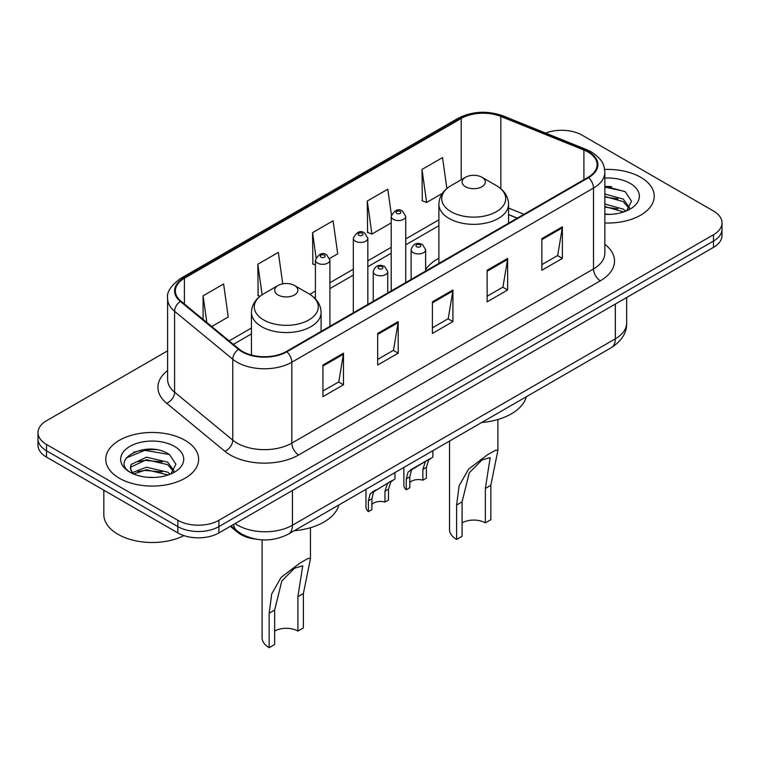 <?xml version="1.0" encoding="UTF-8"?>
<svg xmlns="http://www.w3.org/2000/svg" width="760" height="760" viewBox="0 0 760 760"><rect width="100%" height="100%" fill="white"/><g stroke="black" fill="none" stroke-linecap="round" stroke-linejoin="round"><path stroke-width="1.14" d="M438.89 258.229A51.271 29.602 0 0 0 425.638 269.686M517.218 218.186L508.554 214.681M255.559 539.077A29.023 16.758 180 0 1 237.548 532.266L230.337 526.328M156.066 449.683A38.703 22.344 0 0 0 133.418 452.371M611.676 186.637A38.703 22.344 0 0 0 604.846 186.589M167.608 350.844L46.502 420.764A29.023 16.758 0 0 0 38 432.611L38 445.246A29.023 16.758 0 0 0 46.502 457.102L177.85 532.931A29.023 16.758 0 0 0 218.899 532.931L713.497 247.37A29.023 16.758 0 0 0 722 235.524L722 229.207A29.023 16.758 0 0 1 713.497 241.053A29.023 16.758 0 0 0 722 229.207L722 222.889A29.023 16.758 0 0 0 713.497 211.033L582.15 135.204A29.023 16.758 0 0 0 545.642 133.066M38 432.611A29.023 16.758 0 0 0 46.502 444.457L177.85 520.296A29.023 16.758 0 0 0 218.899 520.296L218.899 526.614L713.497 241.053L218.899 526.614A29.023 16.758 0 0 1 177.85 526.614A29.023 16.758 0 0 0 218.899 526.614L218.899 532.931M46.502 444.457L46.502 450.775L177.85 526.614L46.502 450.775A29.023 16.758 0 0 1 38 438.928A29.023 16.758 0 0 0 46.502 450.775L46.502 457.102M640.642 177.27A46.436 26.809 0 0 0 604.646 169.48A46.436 26.809 0 0 1 640.642 177.27A46.436 26.809 0 0 1 654.246 196.222A46.436 26.809 0 0 0 640.642 177.27M185.031 440.315A46.436 26.809 0 0 0 134.425 434.501A46.436 26.809 0 0 0 105.754 459.268A46.436 26.809 0 0 0 119.358 478.23A46.436 26.809 0 0 0 169.964 484.044A46.436 26.809 0 0 0 198.636 459.268A46.436 26.809 0 0 0 185.031 440.315A46.436 26.809 0 0 0 134.425 434.501A46.436 26.809 0 0 0 105.754 459.268A46.436 26.809 0 0 0 119.358 478.23A46.436 26.809 0 0 0 169.964 484.044A46.436 26.809 0 0 0 198.636 459.268A46.436 26.809 0 0 0 185.031 440.315M588.031 152.028A30.961 17.869 180 0 1 597.103 164.663A30.961 17.869 180 0 1 588.031 177.308L286.349 351.481A30.961 17.869 180 0 1 239.096 349.096L180.946 301.15A30.961 17.869 180 0 1 175.341 290.899A30.961 17.869 180 0 1 184.414 278.255L461.206 118.455A30.961 17.869 180 0 1 500.85 116.451L583.899 150.024A30.961 17.869 180 0 1 588.031 152.028M588.582 151.715A31.73 18.325 0 0 0 584.345 149.663L501.296 116.09A31.73 18.325 0 0 0 460.655 118.142L183.863 277.941A31.73 18.325 0 0 0 180.31 301.406L238.459 349.353A31.73 18.325 0 0 0 286.89 351.804L588.582 177.621A31.73 18.325 0 0 0 588.582 151.715M322.943 365.028L322.943 396.625L343.472 384.778L343.472 353.181L322.943 365.028M322.943 391.02L338.751 381.9L343.387 354.236A7.742 4.465 -120 0 0 343.472 353.181M338.618 381.976L343.472 384.778M377.673 333.431L377.673 365.028L398.192 353.181L398.192 321.584L377.673 333.431M377.673 359.423L393.481 350.303L398.116 322.639A7.742 4.465 -120 0 0 398.192 321.584M393.338 350.379L398.192 353.181M541.861 238.64L541.861 270.247L562.381 258.39L562.381 226.793L541.861 238.64M541.861 264.632L557.669 255.512L562.295 227.848A7.742 4.465 -120 0 0 562.381 226.793M557.526 255.588L562.381 258.39M487.131 270.237L487.131 301.834L507.651 289.988L507.651 258.39L487.131 270.237M487.131 296.229L502.939 287.109L507.566 259.445A7.742 4.465 -120 0 0 507.651 258.39M502.797 287.185L507.651 289.988M432.402 301.834L432.402 333.431L452.922 321.584L452.922 289.988L432.402 301.834M432.402 327.826L448.21 318.706L452.846 291.042A7.742 4.465 -120 0 0 452.922 289.988M448.067 318.782L452.922 321.584M604.846 222.984A46.436 26.809 0 0 0 654.246 196.222A46.436 26.809 0 0 1 604.846 222.984M218.899 520.296L713.497 234.736A29.023 16.758 0 0 0 722 222.889M211.736 326.534L228.247 316.996L223.611 283.983L203.091 295.839L203.091 319.409M391.409 214.909L387.799 189.192L367.279 201.048L367.602 232.446M446.87 188.518L442.529 157.595L421.999 169.452L422.332 200.849M282.758 283.841L278.341 252.387L257.82 264.242L258.153 295.64M329.669 258.447L337.706 253.802L333.07 220.789L312.55 232.645L312.882 264.043M315.419 264.993L312.55 263.919M312.55 232.645L316.046 257.535M367.279 201.048L371.906 234.061L391.21 222.908M371.906 234.061L367.279 232.322M421.999 169.452L426.635 202.464L442.396 193.363M426.635 202.464L421.999 200.725M259.948 296.315L257.82 295.517M257.82 264.242L262.105 294.766M203.091 295.839L206.834 322.497M604.846 214.082L609.89 214.396M604.846 204.05L623.267 209.123L625.832 211.175M604.846 206.559L623.732 211.945M604.846 194.018L623.267 199.091L629.556 207.765M604.846 196.526L623.267 201.6L629.061 208.42M604.846 214.358A31.549 18.212 0 0 0 630.116 209.105A31.549 18.212 0 0 0 630.116 183.35A31.549 18.212 0 0 0 604.846 178.096M626.572 210.862L631.512 201.162L625.261 191.739L604.846 186.095M604.846 187.064L624.834 191.453M604.846 197.096L617.851 198.825M604.846 207.129L617.851 208.857M449.53 441.075L449.53 529.577A24.187 13.965 0 0 0 456.617 539.448L456.617 505.029L459.144 485.735L468.54 469.186L487.654 454.641L495.662 450.176L497.904 450.309L490.827 485.279L490.827 519.707L485.355 522.861A16.444 9.5 0 0 0 462.089 522.861M485.355 522.861L485.355 488.442L490.171 457.605L481.963 459.99L469.252 472.786L462.089 501.866L462.089 536.294L456.617 539.448M465.509 186.741A11.609 6.707 0 0 0 481.935 186.741A11.609 6.707 0 0 0 481.935 177.27L496.346 185.592A31.996 18.468 0 0 1 496.346 211.717A31.996 18.468 0 0 1 451.098 211.717A31.996 18.468 0 0 1 451.098 185.592C443.222 190.266 439.147 196.489 438.89 204.24A34.827 20.111 0 0 0 449.094 218.452A34.827 20.111 0 0 0 487.046 222.813A34.827 20.111 0 0 0 508.554 204.24C508.297 196.489 504.222 190.266 496.346 185.592L481.935 177.27A11.609 6.707 0 0 0 465.509 177.27A11.609 6.707 0 0 0 465.509 186.741M481.697 422.503A53.209 30.723 0 0 0 526.328 396.739M262.095 539.866L262.095 637.801A24.187 13.965 0 0 0 269.173 647.672L269.173 613.244L271.7 593.95L281.095 577.4L300.219 562.865L308.218 558.4L310.469 558.524L303.382 593.503L303.382 627.922L297.91 631.085A16.444 9.5 0 0 0 274.645 631.085M297.91 631.085L297.91 596.657L302.727 565.82L294.519 568.214L281.808 581.001L274.645 610.09L274.645 644.508L269.173 647.672M278.065 294.966A11.609 6.707 0 0 0 294.49 294.966A11.609 6.707 0 0 0 294.49 285.484L308.902 293.806A31.996 18.468 0 0 1 308.902 319.931A31.996 18.468 0 0 1 263.653 319.931A31.996 18.468 0 0 1 263.653 293.806C255.778 298.49 251.702 304.703 251.446 312.455A34.827 20.111 0 0 0 261.649 326.676A34.827 20.111 0 0 0 299.611 331.037A34.827 20.111 0 0 0 321.109 312.455C320.853 304.703 316.777 298.49 308.902 293.806L294.49 285.484A11.609 6.707 0 0 0 278.065 285.484A11.609 6.707 0 0 0 278.065 294.966M294.262 530.717A53.209 30.723 0 0 0 338.884 504.953M103.826 490.19L103.826 514.567A48.374 27.93 0 0 0 117.99 534.318A48.374 27.93 0 0 0 183.958 535.629M146.908 477.223L154.28 477.441M132.449 472.596L146.537 467.219L167.656 472.159L170.221 474.221M133.741 473.945L146.537 469.727L168.121 474.99M132.667 473.575L130.406 468.274A21.869 12.625 0 0 0 133.941 474.126M130.406 468.274L131.071 464.445L146.537 457.188L167.656 462.127L173.945 470.81M130.464 468.587L131.071 466.953L146.537 459.695L167.656 464.635L173.451 471.466M170.962 473.908L175.902 464.208L169.651 454.784C147.525 438.872 108.186 459.838 130.9 472.691L131.014 472.767M174.496 446.395A31.549 18.212 0 0 0 129.884 446.395A31.549 18.212 0 0 0 129.884 472.15A31.549 18.212 0 0 0 174.496 472.15A31.549 18.212 0 0 0 174.496 446.395M126.293 457.947L144.809 450.347L169.224 454.499M137.864 461.643L144.809 460.38L162.241 461.871M137.864 471.675L144.809 470.411L162.241 471.903M409.801 482.562A9.671 5.586 180 0 1 422.854 480.187L422.854 469.357L425.22 462.033L426.892 460.484L413.782 468.046L411.54 469.936L409.801 476.89L409.801 487.73L406.267 489.763A14.516 8.379 180 0 1 403.864 485.146L403.864 467.438M406.267 489.763L406.267 478.923L408.12 471.912L428.051 459.809M432.887 450.68L432.887 457.016L428.64 460.056L426.379 467.315L426.379 478.154L422.854 480.187M410.257 470.079L413.782 468.046L410.257 470.079M371.897 504.44A9.671 5.586 180 0 1 384.949 502.075L384.949 491.236L387.324 483.92L388.987 482.362L373.635 491.815L371.897 498.769L371.897 509.608L368.372 511.642A14.516 8.379 180 0 1 365.969 507.024L365.969 489.317M368.372 511.642L368.372 500.811L370.215 493.791L390.155 481.688M394.991 472.568L394.991 478.895L390.744 481.945L388.483 489.203L388.483 500.032L384.949 502.075M372.362 491.957L375.877 489.934L372.362 491.957M237.548 531.278L237.548 532.266M235.106 523.573A38.703 22.344 0 0 0 237.709 525.226A38.703 22.344 0 0 0 292.438 525.226L615.334 338.808A38.703 22.344 0 0 0 626.667 323.01C626.952 332.614 621.832 340.831 611.325 347.662L288.43 534.09A19.352 11.172 60 0 0 292.438 525.226L292.438 490.475M615.334 304.048L615.334 338.808A19.352 11.172 60 0 1 611.325 347.662M233.538 524.476A19.352 12.939 129.5 0 0 236.911 530.765L231.03 525.92M713.497 247.37L713.497 234.736M177.85 532.931L177.85 520.296M604.846 244.283A48.374 27.93 180 0 1 600.352 280.791L298.661 454.964A9.671 5.586 60 0 1 291.821 443.118L593.512 268.935A38.703 22.344 0 0 0 604.846 253.137L604.846 172.254A38.703 22.344 180 0 1 593.512 188.052A9.671 5.586 -120 0 0 588.582 177.621M298.661 454.964A48.374 27.93 180 0 1 230.251 454.964A48.374 27.93 180 0 1 224.827 451.24L166.677 403.284A48.374 27.93 180 0 1 167.608 370.509M237.091 443.118A38.703 22.344 0 0 0 291.821 443.118L291.821 362.226A38.703 22.344 180 0 1 232.759 359.242L174.6 311.296A38.703 22.344 180 0 1 167.608 298.481L167.608 379.373A38.703 22.344 0 0 0 174.6 392.188L232.759 440.135A38.703 22.344 0 0 0 237.091 443.118M604.846 172.254C604.219 165.604 603.601 160.066 591.508 152.019L586.416 149.559A9.671 4.531 112 0 0 584.345 149.663M586.416 149.559L503.367 115.986C487.34 110.314 472.131 111.131 457.738 118.446A9.671 5.586 60 0 1 460.655 118.142M183.863 277.941A9.671 5.586 -120 0 0 180.946 278.255C170.905 285.475 166.459 292.22 167.608 298.481M180.31 301.406A9.671 6.469 129.5 0 0 174.6 311.296L174.6 392.188A9.671 6.469 -50.5 0 1 166.677 403.284M503.367 115.986A9.671 4.531 112 0 0 501.296 116.09M238.459 349.353A9.671 6.469 129.5 0 0 232.759 359.242L232.759 440.135A9.671 6.469 -50.5 0 1 224.827 451.24M286.89 351.804A9.671 5.586 60 0 1 291.821 362.226L593.512 188.052L593.512 268.935A9.671 5.586 60 0 0 600.352 280.791M184.414 278.255L184.414 304.01M583.899 150.024L583.899 179.692M500.85 116.451L500.85 188.755M523.991 214.282L508.554 208.041M461.206 118.455L461.206 179.75M438.89 219.811L405.726 238.953M391.21 247.333L367.83 260.841M353.315 269.22L329.925 282.72M315.419 291.099L309.795 294.338M251.446 328.026L229.159 340.898M432.402 302.841L452.846 291.042M487.131 271.244L507.566 259.445M541.861 239.647L562.295 227.848M377.673 334.438L398.116 322.639M322.943 366.035L343.387 354.236M462.089 501.866L456.617 505.029M490.827 485.279L485.355 488.442M274.645 610.09L269.173 613.244M303.382 593.503L297.91 596.657M413.25 252.7A7.258 4.189 180 0 1 411.122 249.745C412.974 243.789 416.774 242.06 422.503 244.568L425.638 249.745A7.258 4.189 180 0 1 421.154 253.612A7.258 4.189 180 0 1 413.25 252.7M420.09 244.805A2.422 1.396 0 0 0 416.67 244.805A2.422 1.396 0 0 0 416.67 246.781A2.422 1.396 0 0 0 420.09 246.781A2.422 1.396 0 0 0 420.09 244.805M426.892 460.484L430.407 458.451M422.854 469.357L426.379 467.315M406.267 478.923L409.801 476.89M375.345 274.588A7.258 4.189 180 0 1 373.226 271.624C375.079 265.667 378.869 263.948 384.608 266.447L387.733 271.624A7.258 4.189 180 0 1 383.258 275.49A7.258 4.189 180 0 1 375.345 274.588M382.185 266.684A2.422 1.396 0 0 0 378.765 266.684A2.422 1.396 0 0 0 378.765 268.66A2.422 1.396 0 0 0 382.185 268.66A2.422 1.396 0 0 0 382.185 266.684M388.987 482.362L392.512 480.329M384.949 491.236L388.483 489.203M368.372 500.811L371.897 498.769M405.726 282.558L405.726 216.372A7.258 4.189 180 0 1 401.251 220.238A7.258 4.189 180 0 1 393.338 219.326A7.258 4.189 180 0 1 391.21 216.372L391.21 290.938M396.758 213.408A2.422 1.396 0 0 0 400.178 213.408A2.422 1.396 0 0 0 400.178 211.432A2.422 1.396 0 0 0 396.758 211.432A2.422 1.396 0 0 0 396.758 213.408M367.83 304.437L367.83 238.25A7.258 4.189 180 0 1 363.346 242.117A7.258 4.189 180 0 1 355.442 241.214A7.258 4.189 180 0 1 353.315 238.25L353.315 312.816M358.863 235.286A2.422 1.396 0 0 0 362.283 235.286A2.422 1.396 0 0 0 362.283 233.31A2.422 1.396 0 0 0 358.863 233.31A2.422 1.396 0 0 0 358.863 235.286M329.925 326.325L329.925 260.129A7.258 4.189 180 0 1 325.451 263.995A7.258 4.189 180 0 1 317.537 263.093A7.258 4.189 180 0 1 315.419 260.129L315.419 298.88M320.957 257.165A2.422 1.396 0 0 0 324.387 257.165A2.422 1.396 0 0 0 324.387 255.189A2.422 1.396 0 0 0 320.957 255.189A2.422 1.396 0 0 0 320.957 257.165M288.43 534.09C272.859 541.908 257.288 541.908 241.718 534.09L236.911 530.765M626.667 323.01L626.667 297.502M457.738 118.446L180.946 278.255M438.89 225.701L405.726 244.844M391.21 253.222L367.83 266.731M353.315 275.11L329.925 288.61M315.419 296.989L314.212 297.683M251.446 333.916L233.358 344.365M517.361 218.111L508.554 214.548M497.904 450.309L497.904 419.491M508.554 223.193L508.554 204.24M438.89 263.416L438.89 204.24M465.509 177.27L451.098 185.592M310.469 558.524L310.469 527.716M321.109 331.417L321.109 312.455M251.446 355.062L251.446 312.455M278.065 285.484L263.653 293.806M411.122 279.442L411.122 249.745M425.638 271.063L425.638 249.745M373.226 301.33L373.226 271.624M387.733 292.952L387.733 271.624M405.726 216.372L402.601 211.195C398.392 208.155 394.592 209.874 391.21 216.372M367.83 238.25L364.705 233.073C360.487 230.033 356.697 231.762 353.315 238.25M329.925 260.129L326.8 254.951C322.591 251.911 318.801 253.641 315.419 260.129"/></g></svg>
